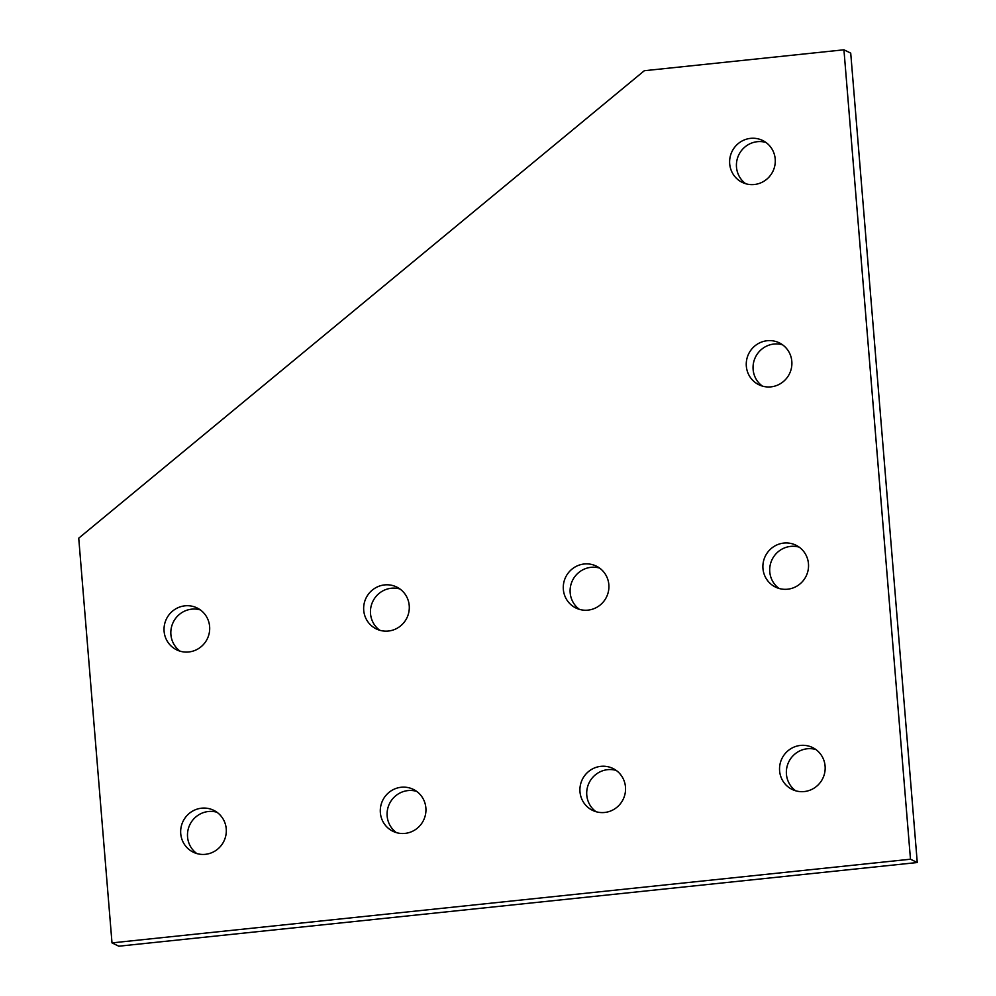 <?xml version="1.0" encoding="UTF-8"?>
<svg xmlns="http://www.w3.org/2000/svg" width="996" height="996" viewBox="0 0 996 996"><rect width="100%" height="100%" fill="white"/><g stroke="black" fill="none" stroke-linecap="round" stroke-linejoin="round"><path stroke-width="1.49" d="M188.754 651.969A23.306 22.721 116.1 0 1 164.44 624.953A23.306 22.721 116.1 0 1 197.096 607.958A23.306 22.721 116.1 0 1 188.754 651.969M200.345 609.913A23.306 22.721 -63.9 0 0 180.151 651.197M205.4 854.319A23.306 22.721 116.1 0 1 181.073 827.303A23.306 22.721 116.1 0 1 213.729 810.321A23.306 22.721 116.1 0 1 205.4 854.319M216.979 812.263A23.306 22.721 -63.9 0 0 196.797 853.547M770.979 386.859A23.306 22.721 116.1 0 1 746.664 359.842A23.306 22.721 116.1 0 1 779.32 342.861A23.306 22.721 116.1 0 1 770.979 386.859M782.57 344.803A23.306 22.721 -63.9 0 0 762.376 386.087M754.346 184.509A23.306 22.721 116.1 0 1 730.031 157.493A23.306 22.721 116.1 0 1 762.687 140.498A23.306 22.721 116.1 0 1 754.346 184.509M765.936 142.453A23.306 22.721 -63.9 0 0 745.743 183.737M787.624 589.209A23.306 22.721 116.1 0 1 763.297 562.192A23.306 22.721 116.1 0 1 795.966 545.21A23.306 22.721 116.1 0 1 787.624 589.209M799.203 547.153A23.306 22.721 -63.9 0 0 779.021 588.437M804.258 791.559A23.306 22.721 116.1 0 1 779.943 764.542A23.306 22.721 116.1 0 1 812.599 747.56A23.306 22.721 116.1 0 1 804.258 791.559M815.849 749.515A23.306 22.721 -63.9 0 0 795.655 790.787M588.001 610.125A23.306 22.721 116.1 0 1 563.686 583.108A23.306 22.721 116.1 0 1 596.343 566.126A23.306 22.721 116.1 0 1 588.001 610.125M599.592 568.081A23.306 22.721 -63.9 0 0 579.398 609.353M388.378 631.041A23.306 22.721 116.1 0 1 364.063 604.037A23.306 22.721 116.1 0 1 396.719 587.042A23.306 22.721 116.1 0 1 388.378 631.041M399.969 588.997A23.306 22.721 -63.9 0 0 379.775 630.281M604.634 812.475A23.306 22.721 116.1 0 1 580.319 785.471A23.306 22.721 116.1 0 1 612.976 768.476A23.306 22.721 116.1 0 1 604.634 812.475M616.225 770.431A23.306 22.721 -63.9 0 0 596.031 811.715M405.011 833.403A23.306 22.721 116.1 0 1 380.696 806.387A23.306 22.721 116.1 0 1 413.352 789.392A23.306 22.721 116.1 0 1 405.011 833.403M416.602 791.347A23.306 22.721 -63.9 0 0 396.408 832.631M644.325 70.716L843.936 49.8L850.721 53.112L917.266 862.524L118.785 946.2L112 942.888L78.734 538.176L644.325 70.716M843.936 49.8L910.481 859.212L917.266 862.524M910.481 859.212L112 942.888"/></g></svg>
